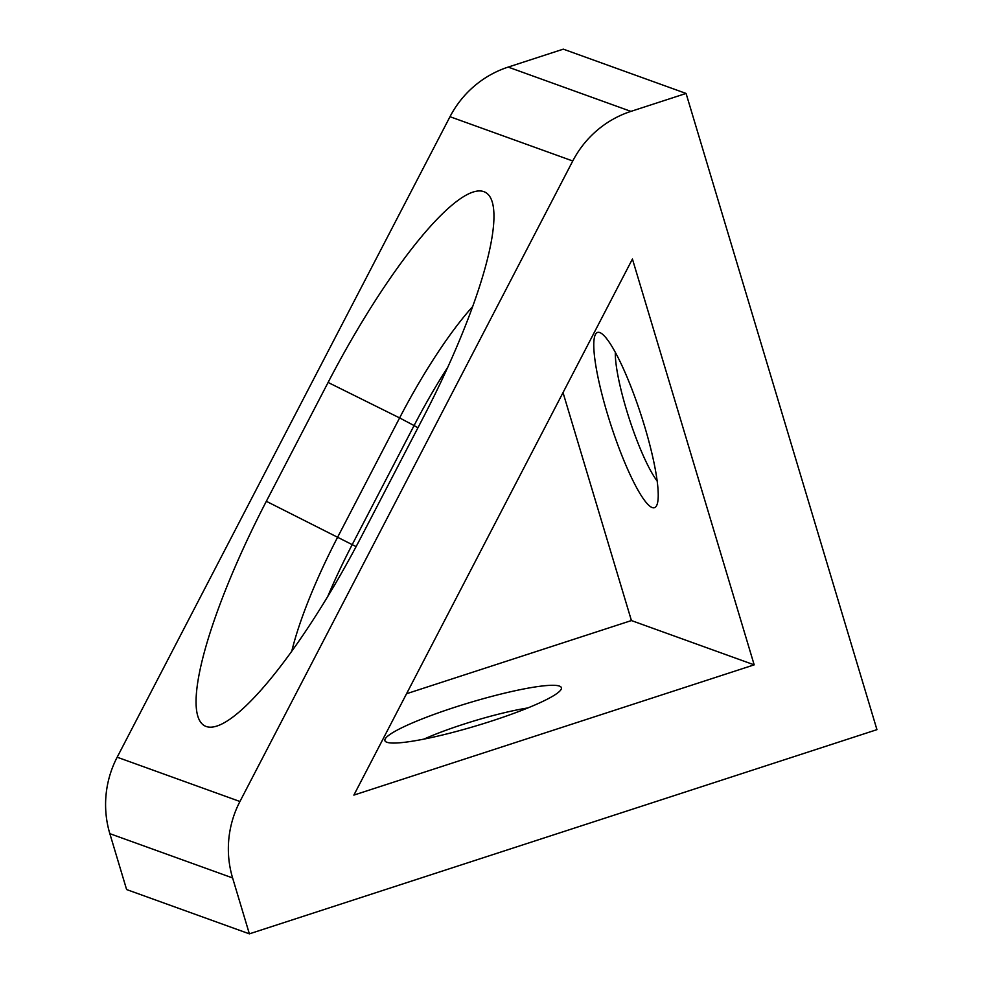 <?xml version="1.0" encoding="UTF-8"?>
<svg xmlns="http://www.w3.org/2000/svg" width="983" height="983" viewBox="0 0 983 983"><rect width="100%" height="100%" fill="white"/><g stroke="black" fill="none" stroke-linecap="round" stroke-linejoin="round"><path stroke-width="1.47" d="M328.101 382.448A234.495 50.28 117.8 0 1 483.919 191.685A234.495 50.28 117.8 0 1 492.397 202.51A234.495 50.28 117.8 0 1 423.587 416.903L361.83 535.747A234.495 50.28 117.8 0 1 217.059 725.995A234.495 50.28 117.8 0 1 266.344 501.293L328.101 382.448L399.614 417.922L337.857 536.767A167.491 35.916 -62.2 0 0 291.804 651.09M472.725 306.487A167.491 35.916 -62.2 0 0 399.614 417.922L414.076 425.553A167.491 35.916 117.8 0 1 447.843 367.101M327.806 596.349A167.491 35.916 117.8 0 1 352.319 544.41L414.076 425.553L417.922 427.777M615.309 352.344A75.372 13 -108 0 0 626.343 409.395A75.372 13 -108 0 0 657.185 481.043M607.236 413.265A92.119 15.888 72 0 1 600.576 332.918A92.119 15.888 72 0 1 644.75 426.794A92.119 15.888 72 0 1 656.705 505.422A92.119 15.888 72 0 1 607.236 413.265M454.392 707.404A92.119 12.054 163.3 0 1 561.072 689.452A92.119 12.054 163.3 0 1 491.905 720.944A92.119 12.054 163.3 0 1 386.147 741.944A92.119 12.054 163.3 0 1 454.392 707.404M527.846 707.944A75.372 9.867 -16.7 0 0 462.575 724.545A75.372 9.867 -16.7 0 0 424.054 739.081M686.073 93.446L563.308 49.15L508.174 67.09L630.926 111.386L686.073 93.446L876.947 729.656L249.375 933.85L232.602 877.942L109.838 833.658A100.499 98.116 -70.2 0 1 117.174 757.205L449.993 116.707A100.499 98.116 -70.2 0 1 508.174 67.09M117.174 757.205L239.938 801.501L572.757 160.991L449.993 116.707M249.375 933.85L126.61 889.554L109.838 833.658M754.182 664.852L353.88 795.1L632.425 259.033L754.182 664.852L631.418 620.556L406.557 693.728M239.938 801.501A100.499 98.116 109.8 0 0 232.602 877.942M630.926 111.386A100.499 98.116 109.8 0 0 572.757 160.991M563.026 392.598L631.418 620.556M356.104 546.597L266.344 501.293"/></g></svg>
